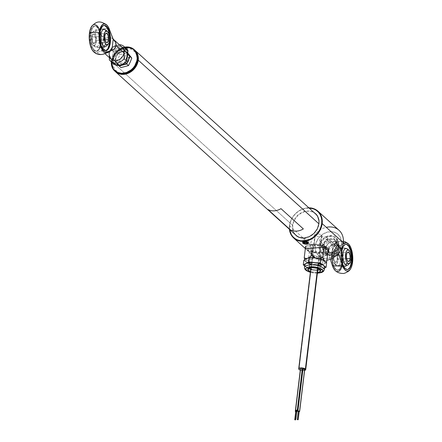 <?xml version="1.0" encoding="UTF-8"?>
<svg xmlns="http://www.w3.org/2000/svg" width="442" height="442" viewBox="0 0 442 442"><rect width="100%" height="100%" fill="white"/><g stroke="black" fill="none" stroke-linecap="round" stroke-linejoin="round"><path stroke-width="0.33" stroke-dasharray="2.21 1.66" d="M112.113 61.803L112.246 61.687A14.194 11.796 132.2 0 1 126.672 47.753A14.194 11.796 132.2 0 1 137.915 60.106L137.915 60.106A14.194 11.796 132.2 0 1 123.489 74.041A14.194 11.796 132.2 0 1 112.246 61.687L112.113 61.803A14.464 12.022 132.2 0 1 121.086 49.222A14.464 12.022 132.2 0 1 134.771 50.156A14.464 12.022 -47.8 0 0 121.086 49.222A14.464 12.022 -47.8 0 0 112.113 61.803L292.808 225.464L112.113 61.803A14.464 12.022 -47.8 0 0 115.351 71.598A14.464 12.022 132.2 0 1 112.113 61.803M303.704 238.078A14.464 12.022 -47.8 0 0 318.964 223.856L318.964 223.856A14.464 12.022 -47.8 0 0 319.025 221.166M315.599 213.939A14.464 12.022 -47.8 0 0 301.869 212.84A14.464 12.022 -47.8 0 0 292.808 225.464A14.464 12.022 -47.8 0 0 296.173 235.382M112.246 61.687L112.18 64.234L113.522 68.853L116.627 72.261L121.014 73.941L126.025 73.632L130.887 71.389L133.031 69.632L136.329 65.195L137.915 60.106L137.545 55.139L136.633 52.935L133.534 49.526L129.141 47.852L124.136 48.156L121.638 49.051L117.13 52.156L113.832 56.593L112.246 61.687M137.164 60.151L135.672 64.946L134.296 67.156L130.55 70.775L125.97 72.891L123.583 73.273L119.069 72.615L115.478 70.173L113.34 66.317L112.997 61.637L114.489 56.847L115.865 54.637L119.611 51.018L124.191 48.902L126.578 48.521L131.086 49.178L134.683 51.62L136.816 55.471L137.164 60.151M306.521 242.989L303.472 241.536L304.66 241.299L304.278 241.785L304.66 241.299L307.698 241.813L306.521 242.989L306.72 244.001L306.521 242.989M302.787 242.868L306.72 244.001L304.394 243.675L302.726 242.818M339.053 230.304A18.083 15.028 -47.8 0 0 321.892 228.928A18.083 15.028 -47.8 0 0 310.56 244.708L303.251 238.089L310.56 244.708A18.083 15.028 -47.8 0 0 314.77 257.106A18.083 15.028 -47.8 0 0 326.876 260.205A18.083 15.028 132.2 0 1 310.56 244.708L315.323 245.862A14.464 12.022 -47.8 0 0 326.782 258.454A14.464 12.022 -47.8 0 0 341.484 244.255L343.263 242.702L341.484 244.255L341.55 241.652L340.18 236.945L337.019 233.47L332.544 231.763L327.439 232.072L322.483 234.365L318.428 238.282L315.892 243.233L315.323 245.862L315.698 250.923L318.008 255.095L319.787 256.642L321.898 257.741L326.782 258.454L329.362 258.04L334.323 255.747L336.506 253.962L339.865 249.443L341.484 244.255A14.464 12.022 -47.8 0 0 330.025 231.658A14.464 12.022 -47.8 0 0 315.323 245.862L310.56 244.708A18.083 15.028 132.2 0 1 326.295 227.337M289.46 225.597L303.24 238.078L289.46 225.597A18.083 15.028 -47.8 0 0 289.416 229.265A18.083 15.028 132.2 0 1 289.46 225.597L289.46 225.597A18.083 15.028 132.2 0 1 308.842 207.817A18.083 15.028 -47.8 0 0 289.46 225.597M327.749 252.957L326.395 254.83L324.975 255.935L321.179 257.073L318.98 256.979L316.737 256.448L312.5 254.41L305.03 248.233M305.361 248.338A11.752 4.238 -173.1 0 0 306.096 249.249L305.334 248.564M314.77 257.106L306.245 249.387A11.752 4.238 -173.1 0 0 317.676 253.012A11.752 4.238 -173.1 0 0 327.981 251.073L326.693 251.968L323.605 252.846L317.251 252.973L310.748 251.68L306.245 249.387L312.5 254.41L316.737 256.448L318.98 256.979L321.179 257.073L324.975 255.935L326.395 254.83L327.842 252.763M308.361 243.431L306.72 244.001L308.057 243.658M289.648 229.47A17.724 14.724 132.2 0 1 289.637 225.442L289.648 229.47M305.14 248.365L306.096 249.249L305.118 247.537L305.886 245.995L306.897 245.36L309.991 244.487L314.096 244.233L320.798 245.078L324.66 246.338L327.351 247.945A11.752 4.238 -173.1 0 0 311.953 244.277L311.466 248.293L311.953 244.277A11.752 4.238 -173.1 0 0 305.129 247.255A11.752 4.238 -173.1 0 0 305.267 248.133M305.317 248.139L305.615 248.172M328.389 250.404A11.752 4.238 -173.1 0 0 328.467 250.078A11.752 4.238 -173.1 0 0 327.5 248.078L328.202 248.94L328.307 250.597M313.163 245.376L316.489 245.437L321.4 246.432L324.765 248.177L325.55 249.47L325.439 250.089L323.201 251.52L320.428 251.957L317.107 251.896L312.19 250.901L308.831 249.155L308.046 247.857L308.593 246.686L309.35 246.2L313.163 245.376M323.826 245.338L324.389 243.52L325.566 241.94L328.063 240.514L329.854 240.404L331.417 241L332.848 243.001L332.981 244.774L332.417 246.592L331.24 248.172L328.738 249.597L326.124 249.498L324.765 248.57L323.958 247.111L323.826 245.338M309.068 208.027L304.483 208.558L301.367 209.674L298.411 211.359L295.737 213.552L293.444 216.16L291.621 219.088L290.333 222.221L289.637 225.442A17.724 14.724 132.2 0 1 309.068 208.027M294.366 233.746L292.759 230.42L292.377 225.276L294.018 220.005L297.433 215.414L299.648 213.602L304.687 211.276L309.87 210.956L313.792 212.304M295.875 411.325L296.61 411.447L295.692 419.022L296.61 411.447L295.913 411.32M300.449 369.661L295.383 411.524L300.449 369.661A0.906 0.326 -173.1 0 0 301.438 369.948A0.906 0.326 -173.1 0 0 302.168 369.722A0.906 0.326 -173.1 0 0 302.085 369.562A0.906 0.326 -173.1 0 0 300.538 369.341M297.096 410.784L302.085 369.562L297.096 410.784M295.936 411.132A0.906 0.326 6.9 0 1 296.825 411.303M296.77 411.789A0.906 0.326 6.9 0 1 295.72 411.701M295.587 411.651L296.858 411.767M297.018 411.425L295.831 411.137M296.61 411.447L295.792 411.496L296.61 411.447M294.797 419.723L295.792 411.496M295.068 418.734L296.063 410.507L296.864 410.607M300.72 368.672L295.687 410.237L300.72 368.672A0.906 0.326 -173.1 0 0 301.499 368.943A0.906 0.326 -173.1 0 0 302.317 368.866M296.886 410.817A0.906 0.326 6.9 0 1 295.985 410.712M303.002 369.506L297.936 411.369L303.002 369.506A0.906 0.326 -173.1 0 0 303.776 369.777A0.906 0.326 -173.1 0 0 304.599 369.7M297.35 419.568L298.344 411.342L299.14 411.441M299.168 411.651A0.906 0.326 6.9 0 1 298.267 411.541M298.14 411.491L299.411 411.607M299.201 411.358L298.328 411.215M317.571 268.432L321.605 235.072A3.525 1.271 -173.1 0 0 317.748 233.945A3.525 1.271 -173.1 0 0 314.919 234.846A3.525 1.271 -173.1 0 0 315.229 235.464L299.019 369.424L315.229 235.464A3.525 1.271 -173.1 0 0 319.085 236.597A3.525 1.271 -173.1 0 0 321.92 235.691A3.525 1.271 -173.1 0 0 321.605 235.072L317.571 268.432M304.61 370.413A3.525 1.271 6.9 0 1 302.776 370.551M302.217 370.512A3.525 1.271 6.9 0 1 300.3 370.103M304.77 370.368L302.328 370.523L299.82 369.915M324.748 263.609L325.417 262.984L324.754 263.609L325.323 262.465L324.334 260.902L325.19 261.841L325.953 261.907L325.19 261.841A10.127 3.652 6.9 0 1 324.754 263.609A10.127 3.652 6.9 0 1 324.063 264.095L320.246 265.106L315.444 265.084L319.395 264.04L320.732 252.99L309.488 251.1L308.151 262.15L311.698 264.454A10.127 3.652 6.9 0 1 308.809 263.537L308.151 262.15L311.698 264.454L308.809 263.537A10.127 3.652 6.9 0 1 306.637 262.382L308.151 262.15L308.809 263.537L306.637 262.382L305.323 260.94A10.127 3.652 6.9 0 1 305.671 259.266M324.859 247.061L324.108 246.233L324.014 247.017L324.108 246.233L312.864 244.343L312.389 248.227L312.864 244.343L305.555 246.774L305.389 248.144L305.555 246.774L309.488 251.1L308.151 262.15L306.637 262.382L305.323 260.94L304.726 259.509L305.323 260.94L305.339 259.725L305.765 259.172M313.406 257.587L310.267 257.675L307.267 258.415L309.715 257.238L308.886 257.879A10.127 3.652 6.9 0 1 312.903 257.57M322.898 259.802L320.328 258.752L316.61 257.957L318.82 258.327A10.127 3.652 6.9 0 1 322.682 259.692M325.417 262.984L324.063 264.095L321.627 264.907A10.127 3.652 6.9 0 1 315.444 265.084L311.698 264.454L315.444 265.084L319.395 264.04L321.627 264.907L319.395 264.04L320.732 252.99L328.041 250.559M309.505 263.305L314.306 264.554L319.428 264.736L323.146 263.791L324.19 262.681L324.207 262.034L323.212 260.703L319.555 258.962L316.207 258.227L311.085 258.045L308.356 258.564L306.323 260.106L306.637 261.415L309.505 263.305M317.831 272.305L314.24 272.327L310.483 271.498A6.508 2.348 -173.1 0 0 317.483 272.349M319.4 269.277A5.061 1.823 6.9 0 1 314.218 270.443A5.061 1.823 6.9 0 1 309.35 268.101L309.378 267.891A5.061 1.823 6.9 0 1 314.599 266.813A5.061 1.823 6.9 0 1 319.411 269.101A5.061 1.823 6.9 0 1 319.411 269.15L321.096 255.249A5.061 1.823 -173.1 0 0 316.168 252.901A5.061 1.823 -173.1 0 0 311.035 254.117A5.061 1.823 -173.1 0 0 311.03 254.205A5.061 1.823 -173.1 0 0 315.964 256.553A5.061 1.823 -173.1 0 0 321.091 255.332A5.061 1.823 -173.1 0 0 321.096 255.249L319.411 269.15A5.061 1.823 6.9 0 1 319.406 269.233A5.061 1.823 6.9 0 1 319.367 269.405M311.035 254.117L309.356 268.018A5.061 1.823 6.9 0 1 309.383 267.885L309.35 268.101A5.061 1.823 6.9 0 0 309.356 268.189M324.257 269.819A9.945 3.586 6.9 0 1 314.179 272.211A9.945 3.586 6.9 0 1 304.499 267.598A9.945 3.586 -173.1 0 0 314.058 272.2A9.945 3.586 -173.1 0 0 324.24 269.907M317.384 273.156A8.497 3.066 6.9 0 1 310.383 272.311L314.245 273.051L317.478 273.15M304.886 264.625L304.803 265.084A9.945 3.586 -173.1 0 0 306.14 267.029A9.945 3.586 -173.1 0 0 308.483 268.272A9.945 3.586 -173.1 0 0 314.715 269.725A9.945 3.586 -173.1 0 0 323.257 268.808A9.945 3.586 -173.1 0 0 324.527 267.471M304.814 264.918A9.945 3.586 -173.1 0 0 304.803 265.084L305.566 266.548L309.008 269.134L309.577 264.443L309.008 269.134L320.422 270.316L320.986 265.631L309.577 264.443L303.842 260.239L309.577 264.443L320.986 265.631L320.422 270.316L314.715 269.725L319.654 269.753L323.257 268.808L320.422 270.316L324.456 268.172L323.257 268.808L324.24 268.04L324.566 267.139M326.666 262.614L320.986 265.631L326.666 262.614M306.14 267.029L304.687 265.962L308.693 268.355L314.715 269.725L309.008 269.134L306.14 267.029M307.886 260.658L308.455 261.747L310.057 262.786L315.273 264.117L320.478 263.868L322.069 263.161L322.621 262.189L322.052 261.1L320.444 260.062L315.229 258.73L310.03 258.979L308.439 259.686L307.886 260.658M317.726 270.349A5.061 1.823 6.9 0 1 310.726 269.504M309.361 267.974A5.061 1.823 6.9 0 1 314.549 266.808A5.061 1.823 6.9 0 1 319.411 269.15M134.644 50.04A14.464 12.022 -47.8 0 0 115.881 52.847L115.434 52.438A14.464 12.022 132.2 0 1 124.688 47.123A14.464 12.022 -47.8 0 0 115.434 52.438L115.511 52.504A14.105 11.719 132.2 0 1 124.848 47.272L119.76 49.045L115.511 52.504L112.611 57.134L111.489 62.234M114.997 71.278A14.464 12.022 132.2 0 1 115.881 52.847L116.257 53.178A14.105 11.719 -47.8 0 0 115.738 71.46A14.105 11.719 -47.8 0 0 133.904 68.615L133.904 68.615A14.105 11.719 -47.8 0 0 134.423 50.333A14.105 11.719 -47.8 0 0 116.257 53.178L115.881 52.847A14.464 12.022 132.2 0 1 134.418 49.841M125.97 64.145L123.324 64.83L121.71 64.405L120.495 63.344L119.865 61.808L119.92 60.029L120.638 58.278L121.926 56.825L123.578 55.891L125.346 55.609L126.959 56.035L128.174 57.095L128.799 58.637L128.749 60.416L128.025 62.162L126.743 63.615M111.5 62.013A14.105 11.719 132.2 0 1 115.511 52.504L115.434 52.438A14.464 12.022 -47.8 0 0 111.334 61.869A14.464 12.022 132.2 0 1 115.434 52.438L115.881 52.847A14.464 12.022 -47.8 0 0 115.218 71.482M111.047 37.835L112.981 38.962L111.047 37.835L108.544 37.559L111.047 37.835M105.798 38.161L108.544 37.559L105.798 38.161L103.174 39.565L105.798 38.161M109.34 55.322L109.423 58.167L109.224 53.648L109.837 52.084C112.274 46.404 116.34 44.769 122.042 47.167A8.138 6.763 -47.8 0 0 114.323 46.548A8.138 6.763 -47.8 0 0 109.224 53.648L101.395 46.559L103.406 39.78L99.649 30.084A14.205 6.017 86.5 0 0 91.969 25.918M101.146 43.327A12.658 5.365 -93.5 0 1 96.704 51.233A12.658 5.365 -93.5 0 1 90.709 33.874L90.052 33.912A12.658 5.365 86.5 0 0 96.047 51.278A12.658 5.365 86.5 0 0 100.489 43.366L101.146 43.327L100.207 47.454L98.616 50.233L97.649 50.974L96.61 51.239L94.505 50.322L92.616 47.62L91.848 45.719L90.56 38.719L90.709 33.874L92.372 28.161L94.207 26.227L95.24 25.962L97.345 26.879L99.235 29.581L100.002 31.481L101.29 38.482L101.146 43.327L100.489 43.366A12.658 5.365 86.5 0 0 94.494 26.006A12.658 5.365 86.5 0 0 90.052 33.912L90.709 33.874A12.658 5.365 -93.5 0 1 95.152 25.968A12.658 5.365 -93.5 0 1 101.146 43.327M104.798 25.658L102.71 25.708L100.875 27.636L99.588 31.155L99.207 33.349L99.864 33.31L99.207 33.349A12.658 5.365 86.5 0 0 105.202 50.714A12.658 5.365 86.5 0 0 105.528 50.67M109.456 29.481A8.138 4.293 -20.4 0 0 99.649 30.084A8.138 4.293 159.6 0 1 108.329 28.89A8.138 4.293 159.6 0 1 109.456 29.481M93.549 51.67A14.205 6.017 86.5 0 0 96.914 52.648A8.138 7.31 -110.7 0 0 103.997 53.979M103.98 25.448A12.658 5.365 86.5 0 0 103.649 25.443A12.658 5.365 86.5 0 0 99.207 33.349L99.301 40.658L101.119 47.101L103.008 49.802L104.052 50.498L106.146 50.449M104.688 29.481L106.715 31.835L107.981 36.294L108.163 39.708L107.782 42.874L106.29 46.134M103.969 53.985A8.138 7.31 69.3 0 1 96.914 52.648L101.809 50.797L104.097 52.239L106.721 52.626L108.693 52.2M99.538 41.874L99.478 36.813L98.218 32.354L96.185 30.001L94.737 30.034L93.466 31.371L92.312 35.327L92.212 38.681L93.102 43.531L94.942 46.719L95.665 47.2L97.118 47.167L98.886 44.73L99.538 41.874M98.4 27.432L103.406 39.78L102.047 51.012L101.809 50.797L96.914 52.648L95.334 52.742M91.986 25.896L92.29 25.559M93.77 24.586L94.555 24.459M100.489 43.366L100.638 38.52L99.351 31.52L97.682 28.067L96.693 26.918L94.582 26.001L93.549 26.271L92.582 27.012L90.991 29.791L89.875 36.294L90.577 43.587L91.964 47.659L92.864 49.217L94.897 51.062L96.991 51.012L98.826 49.084L100.489 43.366M106.721 52.626L104.097 52.239L102.047 51.012L101.627 50.333L101.29 48.056L101.671 44.907L103.406 39.78L102.047 51.012L101.627 50.333L101.395 46.559L109.224 53.648A8.138 6.763 -47.8 0 0 111.119 59.228M104.931 53.626L101.809 50.797M109.837 52.084L110.61 49.029A9.945 8.265 132.2 0 1 119.268 44.653A9.945 8.265 132.2 0 0 110.61 49.029L109.224 53.648L109.329 55.156M122.075 47.195A8.138 6.763 -47.8 0 0 114.345 46.537A8.138 6.763 -47.8 0 0 109.224 53.648M126.611 48.863A9.945 8.265 -47.8 0 0 113.218 51.394L110.61 49.029L114.379 51.952L113.158 62.002A9.039 7.514 -47.8 0 0 126.241 61.195L126.683 61.256L126.241 61.195L127.456 51.15L127.942 50.824L127.456 51.15L124.871 48.863L121.323 48.2L117.555 49.311L114.379 51.952L113.158 62.002L115.743 64.289L119.296 64.946L121.202 64.609L124.766 62.681L126.241 61.195L127.456 51.15A9.039 7.514 -47.8 0 0 114.379 51.952L113.218 51.394A9.945 8.265 132.2 0 1 126.445 48.719M113.423 63.753A9.945 8.265 132.2 0 1 111.936 61.985L109.329 59.62L111.936 61.985L113.218 51.394L111.936 61.985A9.945 8.265 -47.8 0 0 113.257 63.609M111.936 61.985L113.158 62.002L111.936 61.985M125.213 56.272L124.605 58.217L123.346 59.913L120.666 61.444L118.754 61.56L117.075 60.919L115.544 58.775L115.401 56.874L116.008 54.93L117.268 53.233L119.948 51.703L121.859 51.587L124.208 52.808L125.069 54.372L125.213 56.272M106.853 30.968A9.945 8.265 -47.8 0 0 94.4 32.421A6.829 2.89 86.5 0 0 91.842 32.912A6.829 2.89 86.5 0 0 90.748 38.918A6.829 2.89 86.5 0 0 92.571 44.747A6.829 2.89 86.5 0 0 92.87 45.062L94.008 45.559L95.555 44.371L96.549 40.007L96.168 36.073L95.422 33.879L94.4 32.421L93.268 31.923L92.19 32.47L91.328 33.968L90.726 37.476L91.107 41.41L91.853 43.603L92.87 45.062A9.945 8.265 -47.8 0 0 93.5 45.714A9.945 8.265 -47.8 0 0 103.445 46.195A9.945 8.265 132.2 0 1 93.5 45.714A9.945 8.265 132.2 0 1 92.87 45.062A6.829 2.89 86.5 0 0 96.45 41.288A6.829 2.89 86.5 0 0 94.4 32.421A9.945 8.265 132.2 0 1 103.765 29.343M104.688 36.261A4.519 1.917 86.5 0 0 105.903 41.99A4.519 1.917 86.5 0 0 105.975 42.062A4.519 1.917 -93.5 0 1 104.688 36.261L91.936 37.045A4.519 1.917 86.5 0 0 94.08 43.244A4.519 1.917 86.5 0 0 95.665 40.421L104.992 39.846L95.665 40.421A4.519 1.917 -93.5 0 1 94.942 42.664A4.519 1.917 -93.5 0 1 92.704 42.123A4.519 1.917 -93.5 0 1 91.936 37.045L91.698 36.984A4.702 1.995 86.5 0 0 92.5 42.266A4.702 1.995 86.5 0 0 94.82 42.83A4.702 1.995 86.5 0 0 95.577 40.498L95.229 42.029L94.279 43.338L93.113 43.095L92.124 41.388L91.698 36.984L92.046 35.454L92.997 34.145L94.163 34.388L95.152 36.095L95.577 40.498A4.702 1.995 86.5 0 0 94.312 34.537A4.702 1.995 86.5 0 0 91.698 36.984L91.936 37.045A4.519 1.917 -93.5 0 1 94.45 34.686A4.519 1.917 -93.5 0 1 95.665 40.421A4.519 1.917 86.5 0 0 93.522 34.222A4.519 1.917 86.5 0 0 91.936 37.045L104.688 36.261A4.519 1.917 -93.5 0 1 105.472 33.935A4.519 1.917 86.5 0 0 105.411 34.017A4.519 1.917 86.5 0 0 104.688 36.261L104.688 36.261M120.937 67.593L116.627 62.112L119.898 54.631L127.484 52.626L125.721 51.023L118.136 53.029L116.373 56.659A7.232 6.011 132.2 0 1 121.804 51.918L125.473 50.802L127.749 53.653L125.721 51.023L121.804 51.918A7.232 6.011 132.2 0 1 127.749 53.653A7.232 6.011 132.2 0 1 128.268 60.134M116.892 63.14A7.232 6.011 132.2 0 1 116.373 56.659L114.859 60.515L119.169 65.991L114.611 60.289L116.373 56.659L114.859 60.515L116.892 63.14A7.232 6.011 -47.8 0 0 122.837 64.88A7.232 6.011 132.2 0 1 116.892 63.14L114.611 60.289L116.373 56.659A7.232 6.011 -47.8 0 0 116.892 63.14L117.937 64.482L116.892 63.14M116.627 62.112L114.859 60.515L116.627 62.112M119.898 54.631L118.136 53.029L116.373 56.659L117.887 52.808L116.119 51.206L112.848 58.692L114.876 61.316A7.232 6.011 132.2 0 1 114.362 54.836L112.848 58.692L114.611 60.289L112.848 58.692L117.158 64.167L124.743 62.162L126.257 58.311A7.232 6.011 132.2 0 0 125.738 51.83L123.705 49.2L116.119 51.206L117.887 52.808L121.804 51.918L118.136 53.029L119.898 54.631M127.749 53.653A7.232 6.011 -47.8 0 0 121.804 51.918A7.232 6.011 -47.8 0 0 116.373 56.659L117.887 52.808L125.473 50.802L127.749 53.653L125.721 51.023L127.738 52.935M126.285 52.521L126.848 53.228L126.285 52.521M127.589 54.151L126.848 53.228L127.589 54.151M125.473 50.802L123.705 49.2L125.473 50.802M125.346 62.714L124.743 62.162L125.346 62.714M118.655 65.526L117.158 64.167L118.655 65.526M118.92 65.77L117.937 64.482L118.92 65.77M328.787 249.36A4.519 3.757 -47.8 0 0 329.842 252.459A4.519 3.757 -47.8 0 0 332.367 253.294A4.519 3.757 -47.8 0 0 336.964 248.857L327.644 240.415A4.519 3.757 132.2 0 1 324.809 244.36A4.519 3.757 132.2 0 1 320.522 244.017A4.519 3.757 132.2 0 1 319.467 240.918L328.787 249.36A4.519 3.757 132.2 0 1 333.384 244.923L334.837 244.078L332.213 244.802L329.942 246.559L328.494 249.885L328.931 254.912L330.854 256.062L333.351 256.349L332.367 253.294A4.519 3.757 132.2 0 1 328.787 249.36L319.467 240.918A4.519 3.757 132.2 0 1 322.301 236.973A4.519 3.757 132.2 0 1 326.594 237.315A4.519 3.757 132.2 0 1 327.644 240.415L336.964 248.857A4.519 3.757 132.2 0 1 332.367 253.294L333.351 256.349L330.854 256.062L328.931 254.912L328.439 251.144L328.721 248.785L329.942 246.559L334.815 243.724A8.138 7.21 59.8 0 1 336.528 242.277A8.138 7.21 59.8 0 1 343.307 242.271A8.138 7.21 -120.2 0 0 336.528 242.277A8.138 7.21 -120.2 0 0 334.815 243.724L336.434 243.343L338.086 244.017L339.655 245.697L341.014 248.255L342.749 255.194L342.777 262.819A8.138 2.934 -173.1 0 0 352.583 262.216A8.138 2.934 6.9 0 1 342.777 262.819A14.205 6.017 86.5 0 0 341.014 248.255A14.205 6.017 86.5 0 0 334.815 243.724L329.942 246.559L332.213 244.802L334.837 244.078L337.467 244.481L339.754 245.956L343.047 244.039L339.754 245.956L337.467 244.481L334.837 244.078L333.384 244.923A4.519 3.757 132.2 0 1 336.964 248.857A4.519 3.757 -47.8 0 0 335.909 245.758A4.519 3.757 -47.8 0 0 333.384 244.923A4.519 3.757 -47.8 0 0 328.787 249.36M345.788 244.293A12.658 5.365 86.5 0 0 345.627 244.299A12.658 5.365 86.5 0 0 341.18 252.205L341.511 252.183L341.18 252.205L341.003 254.581L341.274 259.515L343.091 265.951L344.981 268.653L347.086 269.57L348.119 269.305M332.025 252.769A12.658 5.365 -93.5 0 1 336.467 244.857A12.658 5.365 -93.5 0 1 342.467 262.222L342.136 262.239A12.658 5.365 86.5 0 0 336.141 244.879A12.658 5.365 86.5 0 0 331.699 252.785L332.025 252.769L333.693 247.05L335.528 245.122L337.616 245.072L339.655 246.918L340.555 248.476L342.373 254.912L342.467 262.222L340.799 267.935L338.964 269.863L336.87 269.913L335.826 269.217L333.937 266.515L332.119 260.073L332.025 252.769L331.699 252.785A12.658 5.365 86.5 0 0 337.694 270.15A12.658 5.365 86.5 0 0 342.136 262.239L342.467 262.222A12.658 5.365 -93.5 0 1 338.019 270.128A12.658 5.365 -93.5 0 1 332.025 252.769M335.196 270.543A14.205 6.017 86.5 0 0 342.777 262.819L341.091 268.891M333.716 254.299L333.776 259.239L335.008 263.592L336.285 265.421L336.992 265.891L338.406 265.863L340.141 263.482L340.776 260.692L340.716 255.747L339.484 251.393L338.207 249.564L336.782 248.945L336.08 249.128L334.843 250.432L333.716 254.299M330.318 259.211L328.931 254.912L330.318 259.211M336.533 271.46L334.914 270.25M331.699 252.785L331.555 257.631L332.837 264.631L334.511 268.09L335.5 269.233L337.605 270.15L338.638 269.885L340.473 267.957L342.136 262.239L342.285 257.393L340.997 250.393L339.329 246.94L338.334 245.791L336.229 244.874L335.196 245.139L334.229 245.885L332.638 248.658L331.699 252.785M336.102 255.741L333.351 256.349L336.102 255.741M346.777 244.514L344.683 244.559L342.848 246.487L341.18 252.205A12.658 5.365 86.5 0 0 347.18 269.565A12.658 5.365 86.5 0 0 347.34 269.548M346.655 248.531L348.639 250.829L349.871 255.183L350.047 258.52L349.677 261.614L348.219 264.797M338.539 253.233L338.307 249.282L339.754 245.956L338.401 248.708L338.539 253.233M343.379 241.15L339.113 241.227L332.213 244.802M334.517 263.935A9.945 8.265 -47.8 0 0 335.147 264.581A9.945 8.265 -47.8 0 0 345.44 264.857A9.945 8.265 132.2 0 1 335.147 264.581A9.945 8.265 132.2 0 1 334.517 263.935L335.655 264.432L336.732 263.885L337.589 262.388L338.097 260.161L337.815 254.946L337.069 252.752L336.047 251.294A6.829 2.89 86.5 0 0 333.489 251.785A6.829 2.89 86.5 0 0 332.395 257.791A6.829 2.89 86.5 0 0 334.218 263.62A6.829 2.89 86.5 0 0 334.517 263.935A6.829 2.89 86.5 0 0 338.097 260.161A6.829 2.89 86.5 0 0 336.047 251.294L334.914 250.796L333.832 251.343L332.975 252.841L332.467 255.067L332.754 260.283L333.5 262.476L334.517 263.935M348.5 249.84A9.945 8.265 -47.8 0 0 336.047 251.294A9.945 8.265 132.2 0 1 345.992 248.382M347.119 252.807A4.519 1.917 86.5 0 0 347.058 252.885A4.519 1.917 86.5 0 0 346.335 255.133L346.335 255.133A4.519 1.917 -93.5 0 1 347.119 252.807M333.583 255.918L346.335 255.133L333.583 255.918A4.519 1.917 -93.5 0 1 336.097 253.559A4.519 1.917 -93.5 0 1 337.312 259.294A4.519 1.917 86.5 0 0 335.169 253.089A4.519 1.917 86.5 0 0 333.583 255.918L333.583 255.918A4.519 1.917 86.5 0 0 335.727 262.117A4.519 1.917 86.5 0 0 337.312 259.294L337.224 259.371A4.702 1.995 86.5 0 0 335.959 253.41A4.702 1.995 86.5 0 0 333.345 255.857L333.693 254.327L334.644 253.017L335.809 253.26L336.798 254.968L337.224 259.371L336.605 261.493L335.92 262.211L334.754 261.968L334.053 260.962L333.378 258.57L333.345 255.857A4.702 1.995 86.5 0 0 334.146 261.139A4.702 1.995 86.5 0 0 336.467 261.703A4.702 1.995 86.5 0 0 337.224 259.371L337.312 259.294A4.519 1.917 -93.5 0 1 336.589 261.537A4.519 1.917 -93.5 0 1 334.351 260.995A4.519 1.917 -93.5 0 1 333.583 255.918M346.638 258.719L337.312 259.294L346.638 258.719M347.616 260.935A4.519 1.917 -93.5 0 1 346.335 255.133A4.519 1.917 86.5 0 0 347.55 260.863A4.519 1.917 86.5 0 0 347.616 260.935M322.748 244.669L321.389 246.354L323.141 249.923L320.699 250.835A10.056 8.354 132.2 0 1 325.616 237.923A10.056 8.354 132.2 0 1 337.6 240.625L335.898 242.21L334.196 238.625L326.246 239.078L322.748 244.669M320.218 250.001A9.735 8.089 132.2 0 1 324.981 237.498A9.735 8.089 132.2 0 1 336.589 240.111A0.934 0.486 -24.4 0 1 337.804 240.05A0.934 0.486 155.6 0 0 336.589 240.111A9.735 8.089 132.2 0 1 331.826 252.614A9.735 8.089 132.2 0 1 320.218 250.001M337.6 240.625A10.056 8.354 -47.8 0 0 325.616 237.923A10.056 8.354 -47.8 0 0 320.699 250.835A10.056 8.354 -47.8 0 0 332.682 253.537A10.056 8.354 -47.8 0 0 337.6 240.625A10.056 8.354 132.2 0 1 332.682 253.537A10.056 8.354 132.2 0 1 320.699 250.835L323.141 249.923L324.483 253.183L332.428 252.73L337.285 245.448L335.898 242.21L337.6 240.625M334.13 239.105L337.119 245.686L332.506 252.597L324.958 253.028L322.025 246.548L326.638 239.63L334.185 239.199L336.368 241.183L332.97 241.735A7.232 6.011 -47.8 0 0 326.887 245.404L328.82 241.608L331.975 241.763L328.82 241.608L326.887 245.404A7.232 6.011 -47.8 0 0 326.052 252.106L324.213 248.526L326.887 245.404L325.594 248.807L326.052 252.106A7.232 6.011 -47.8 0 0 331.29 255.133L327.146 255.012L326.052 252.106L328.135 254.421L331.29 255.133L334.671 254.051L337.373 251.459A7.232 6.011 -47.8 0 0 338.213 244.757L339.307 247.664L337.373 251.459L338.666 248.061L338.213 244.757L336.124 242.443L334.633 241.862L331.251 242.056L329.588 242.818L328.102 243.962L324.213 248.526L321.4 246.36L324.483 253.183L332.428 252.73L337.285 245.448L334.196 238.625L326.246 239.078L321.389 246.354M335.931 246.139L336.252 247.653L335.942 249.294L335.053 250.796L333.721 251.94L331.34 252.625L329.854 252.294L328.715 251.371L328.091 250.001L328.091 248.393L328.699 246.791L329.831 245.437L332.119 244.31L333.693 244.327L335.036 244.967L335.931 246.139M321.594 246.382L322.025 246.548L323.295 244.923L326.55 239.542L334.185 239.199L337.119 245.686L334.97 249.282L332.506 252.597L324.87 252.99L327.146 255.012L331.29 255.133A7.232 6.011 -47.8 0 0 337.373 251.459L334.693 254.581L332.229 255.056L334.693 254.581L336.749 252.327L338.439 249.614L339.307 247.664L337.279 245.454M337.075 245.614L332.428 252.725M332.506 252.597L334.693 254.581L332.506 252.597M327.146 255.012L324.213 248.526L322.025 246.548L324.958 253.028L327.146 255.012M326.638 239.63L328.82 241.608L326.638 239.63M337.119 245.686L339.307 247.664L338.213 244.757L336.368 241.183L334.185 239.199M334.793 241.531L336.368 241.183L338.213 244.757A7.232 6.011 -47.8 0 0 332.97 241.735L334.793 241.531M303.035 243.216A2.713 0.978 -173.1 0 0 304.555 243.89A2.713 0.978 6.9 0 1 302.787 242.735M306.45 241.84L306.825 238.713A2.713 0.978 -173.1 0 0 303.212 239.216A2.713 0.978 -173.1 0 0 304.98 240.371L304.555 243.89L304.98 240.371A2.713 0.978 -173.1 0 0 308.599 239.868A2.713 0.978 -173.1 0 0 306.825 238.713L306.45 241.84M307.146 243.194L307.439 241.288L307.218 243.128L306.079 242.52L306.306 240.675L306.079 242.52L304.345 242.448L304.566 240.603L303.963 241.15L305.102 241.757L305.002 242.586L305.102 241.757L306.836 241.829L307.439 241.288L306.306 240.675L304.566 240.603L304.223 242.553L306.079 242.52L307.262 243.249M308.173 243.387A2.713 0.978 6.9 0 1 304.555 243.89A2.713 0.978 -173.1 0 0 307.814 243.796M306.836 241.829L306.698 242.956L306.836 241.829M303.963 241.15L303.748 242.94L303.963 241.15M303.472 241.536L302.626 242.139M305.129 247.255L305.019 248.177M328.467 250.078L328.356 251.001M307.698 241.813L308.383 242.52M302.168 369.722L297.201 410.751M296.654 411.53L295.748 419.01M310.941 267.725L314.919 234.846M317.942 268.57L321.92 235.691M319.406 269.311L321.091 255.332M317.373 273.272L310.372 272.421M96.704 51.233L96.047 51.278M105.202 50.714L105.859 50.675M103.649 25.443L104.306 25.404M95.152 25.968L94.494 26.006M92.571 44.747L93.5 45.714L102.312 48.056M94.08 43.244L106.45 42.482M93.522 34.222L105.892 33.459M91.842 32.912L97.676 28.713L104.826 29.548M329.842 252.459L320.522 244.017M345.627 244.299L345.953 244.277M336.467 244.857L336.141 244.879M338.019 270.128L337.694 270.15M347.18 269.565L347.506 269.543M326.594 237.315L335.909 245.758M343.959 266.924L335.147 264.581L334.218 263.62M333.489 251.785L339.55 247.531L346.882 248.647M335.169 253.089L347.539 252.332M335.727 262.117L348.092 261.355M337.821 240.078C333.318 228.862 314.317 240.26 319.754 250.736C324.257 261.946 343.257 250.548 337.821 240.078M324.848 252.99L332.428 252.553M334.146 239.144L337.08 245.63M302.875 242.012L303.212 239.216M308.289 242.431L308.599 239.868"/><path stroke-width="0.66" d="M138.269 60.195A14.464 12.022 -47.8 0 0 134.771 50.156A14.464 12.022 132.2 0 1 134.904 50.272A14.464 12.022 132.2 0 1 138.269 60.195L318.925 223.818L138.269 60.195A14.464 12.022 132.2 0 1 129.208 72.82A14.464 12.022 132.2 0 1 115.478 71.72A14.464 12.022 132.2 0 1 115.351 71.598A14.464 12.022 -47.8 0 0 129.114 72.869A14.464 12.022 -47.8 0 0 138.269 60.195L137.987 60.123L138.269 60.195M319.025 221.166A14.464 12.022 -47.8 0 0 315.599 213.939L134.904 50.272M115.478 71.72L296.173 235.382A14.464 12.022 -47.8 0 0 303.704 238.078M304.278 241.785L302.621 242.139L302.787 242.868L302.671 242.111L306.637 241.862L308.334 242.47L308.361 243.431L308.057 243.658L308.383 242.52L304.278 241.785M326.295 227.337A18.083 15.028 132.2 0 1 343.263 242.702L322.163 223.591A18.083 15.028 132.2 0 1 310.831 239.376A18.083 15.028 132.2 0 1 293.67 237.995A18.083 15.028 132.2 0 1 289.416 229.265A18.083 15.028 -47.8 0 0 305.61 241.122A18.083 15.028 -47.8 0 0 322.163 223.591L321.682 223.475A17.724 14.724 132.2 0 1 305.687 240.619A17.724 14.724 132.2 0 1 289.648 229.47L291.234 234.393L292.93 236.757L295.107 238.652L297.698 239.995L300.588 240.746L303.676 240.868L306.842 240.36L309.958 239.244L312.914 237.558L315.588 235.365L317.881 232.757L319.704 229.829L320.991 226.696L321.682 223.475L321.765 220.293L321.224 217.271L320.085 214.525L318.395 212.16L316.212 210.27L313.627 208.922L309.068 208.027A17.724 14.724 132.2 0 1 321.682 223.475L322.163 223.591A18.083 15.028 -47.8 0 0 308.842 207.817A18.083 15.028 132.2 0 1 317.953 211.193A18.083 15.028 132.2 0 1 322.163 223.591L343.263 242.702A18.083 15.028 132.2 0 1 326.876 260.205A18.083 15.028 -47.8 0 0 343.263 242.702A18.083 15.028 -47.8 0 0 339.053 230.304L317.953 211.193M305.03 248.233L305.356 248.575L305.124 248.133L311.466 248.293L324.516 247.034L327.351 247.945L328.191 249.172L328.389 250.537L327.749 252.957L328.312 251.271M305.024 248.155L311.466 248.293L324.516 247.034L326.119 247.299L327.5 248.078L328.191 249.172L328.389 250.537M327.981 251.073A11.752 4.238 -173.1 0 0 328.389 250.404M327.704 251.338L328.307 250.597M313.792 212.304L316.218 214.26L317.621 216.221L319.013 221.006L318.947 223.641L317.306 228.912L313.892 233.503L309.223 236.719L304.013 238.067L299.057 237.343L296.913 236.227L294.366 233.746M295.913 411.32L294.742 419.789L295.599 419.823L295.692 419.022L295.637 419.9L294.797 419.723M300.538 369.341A0.906 0.326 -173.1 0 0 300.372 369.501A0.906 0.326 -173.1 0 0 300.449 369.661M296.825 411.303A0.906 0.326 6.9 0 1 297.018 411.425L297.096 410.784L297.018 411.425A0.906 0.326 6.9 0 1 297.101 411.579A0.906 0.326 6.9 0 1 296.77 411.789M295.72 411.701A0.906 0.326 6.9 0 1 295.383 411.524A0.906 0.326 6.9 0 1 295.306 411.364A0.906 0.326 6.9 0 1 295.936 411.132M296.173 411.143L295.361 411.27L295.886 411.745M296.576 411.811L297.046 411.679L296.814 411.298M296.063 410.507L295.046 418.883L295.864 418.828L296.88 410.458L296.063 410.507M296.864 410.607L295.908 418.911L295.068 418.734M295.985 410.712A0.906 0.326 6.9 0 1 295.654 410.535L295.687 410.237L295.654 410.535A0.906 0.326 6.9 0 1 295.571 410.375A0.906 0.326 6.9 0 1 296.3 410.143A0.906 0.326 6.9 0 1 297.289 410.436L302.356 368.573A0.906 0.326 -173.1 0 0 301.367 368.28A0.906 0.326 -173.1 0 0 300.637 368.512A0.906 0.326 -173.1 0 0 300.72 368.672M302.317 368.866A0.906 0.326 -173.1 0 0 302.433 368.727A0.906 0.326 -173.1 0 0 302.356 368.573L297.289 410.436A0.906 0.326 6.9 0 1 297.367 410.59A0.906 0.326 6.9 0 1 296.886 410.817M298.267 411.541A0.906 0.326 6.9 0 1 297.936 411.369A0.906 0.326 6.9 0 1 297.853 411.209A0.906 0.326 6.9 0 1 298.582 410.977A0.906 0.326 6.9 0 1 299.571 411.264L304.637 369.401A0.906 0.326 -173.1 0 0 303.643 369.114A0.906 0.326 -173.1 0 0 302.919 369.346A0.906 0.326 -173.1 0 0 303.002 369.506M298.344 411.342L297.328 419.712L298.146 419.662L299.162 411.292L298.344 411.342M299.14 411.441L298.184 419.745L297.35 419.568M304.599 369.7A0.906 0.326 -173.1 0 0 304.715 369.562A0.906 0.326 -173.1 0 0 304.637 369.401L299.571 411.264A0.906 0.326 6.9 0 1 299.648 411.425A0.906 0.326 6.9 0 1 299.168 411.651M299.123 411.657L299.571 411.264L298.72 410.988L297.853 411.231L298.438 411.59M298.3 411.275L299.173 411.419M300.3 370.103A3.525 1.271 6.9 0 1 299.019 369.424A3.525 1.271 6.9 0 1 298.709 368.805A3.525 1.271 6.9 0 1 301.538 367.904A3.525 1.271 6.9 0 1 305.394 369.031L317.571 268.432L305.394 369.031A3.525 1.271 6.9 0 1 305.709 369.65A3.525 1.271 6.9 0 1 304.61 370.413M302.776 370.551A3.525 1.271 6.9 0 1 302.217 370.512L303.013 370.556M300.367 370.125L299.019 369.424L298.925 368.435L302.085 367.937L305.394 369.031L305.665 369.799L304.256 370.484M305.267 258.421L304.218 257.824L304.803 259.725L304.218 257.824L305.389 248.144L304.218 257.824L306.45 258.686L307.267 258.415L305.267 258.421M305.671 259.266A10.127 3.652 6.9 0 1 306.45 258.686L305.671 259.266M313.207 256.686L311.527 255.393L309.715 257.238L311.527 255.393L312.389 248.227L311.527 255.393L315.069 257.697L316.61 257.957L315.069 257.697L313.207 256.686M312.903 257.57A10.127 3.652 6.9 0 1 315.069 257.697L312.903 257.57M323.279 258.968L322.771 257.283L319.494 258.255L322.771 257.283L324.014 247.017L322.771 257.283L324.334 260.902L323.279 258.968M322.682 259.692A10.127 3.652 6.9 0 1 323.881 260.404L322.682 259.692M326.152 262.233L326.704 261.609L325.737 261.929L326.704 261.609L328.041 250.559L326.704 261.609L326.152 262.233M324.859 247.061L328.041 250.559M309.334 268.206A1.448 1.348 179.5 0 1 307.748 269.294A6.508 2.348 -173.1 0 0 310.483 271.498M317.483 272.349A6.508 2.348 -173.1 0 0 320.688 270.637A1.448 1.348 179.5 0 1 319.411 269.46A1.448 1.348 -0.5 0 0 320.688 270.637L319.61 271.836L317.483 272.349M309.35 268.101A5.061 1.823 6.9 0 1 309.356 268.018L309.262 268.261C310.041 266.515 321.489 268.968 319.439 269.493L319.406 269.311A1.448 1.348 179.5 0 1 319.411 269.15M324.527 267.471A9.945 3.586 -173.1 0 0 324.561 267.311A9.945 3.586 -173.1 0 0 324.566 267.139L324.262 269.653A1.448 1.348 179.5 0 1 322.666 270.841A8.497 3.066 6.9 0 1 317.384 273.156L321.257 272.41L322.666 270.841A1.448 1.348 -0.5 0 0 324.262 269.653A9.945 3.586 6.9 0 1 324.257 269.819L323.516 271.366L321.837 272.465L317.373 273.272M304.499 267.598A1.448 1.348 -0.5 0 0 305.776 269.084L307.212 270.952L310.383 272.311A8.497 3.066 6.9 0 1 305.776 269.084A1.448 1.348 179.5 0 1 304.499 267.598A9.945 3.586 6.9 0 1 304.51 267.432A9.945 3.586 6.9 0 1 314.582 265.04A9.945 3.586 6.9 0 1 324.262 269.653L324.483 266.659L323.229 265.2L326.097 267.3L326.666 262.614L326.097 267.3L324.456 268.172L326.097 267.3L322.511 264.73L319.605 263.498L314.654 262.504L320.362 263.095L323.229 265.2L320.362 263.095L310.875 262.382L306.113 263.415L308.952 261.907L314.654 262.504L308.952 261.907L305.544 263.78L304.803 265.084M324.489 267.603L324.566 267.139A9.945 3.586 -173.1 0 0 323.229 265.2A9.945 3.586 -173.1 0 0 314.654 262.504A9.945 3.586 -173.1 0 0 306.113 263.415L303.273 264.924L306.113 263.415A9.945 3.586 -173.1 0 0 304.814 264.918L304.488 267.758L304.858 269.106L306.234 270.581L310.372 272.421M304.687 265.962L303.273 264.924L303.842 260.239L309.516 257.222L308.952 261.907L309.516 257.222L320.931 258.404L320.362 263.095L320.931 258.404L326.666 262.614L320.931 258.404L309.516 257.222L303.842 260.239L303.273 264.924L304.687 265.962M324.262 269.653A9.945 3.586 -173.1 0 0 314.704 265.051A9.945 3.586 -173.1 0 0 304.521 267.344M305.776 269.084A8.497 3.066 6.9 0 1 314.196 266.88A8.497 3.066 6.9 0 1 322.666 270.841L322.014 269.592L320.174 268.404L314.196 266.88L308.229 267.161L306.405 267.974L305.776 269.084M310.643 271.559L308.251 270.25L307.748 269.294L308.831 268.09L311.726 267.52L317.798 268.371L320.19 269.681L320.688 270.637A6.508 2.348 -173.1 0 0 314.201 267.603A6.508 2.348 -173.1 0 0 307.748 269.294A1.448 1.348 -0.5 0 0 309.245 268.471M319.367 269.405A5.061 1.823 6.9 0 1 317.726 270.349M310.726 269.504A5.061 1.823 6.9 0 1 309.356 268.189M124.848 47.272A14.105 11.719 132.2 0 1 136.368 53.476A14.105 11.719 132.2 0 1 133.158 67.941L133.976 68.676A14.464 12.022 -47.8 0 0 134.644 50.04L134.197 49.631A14.464 12.022 132.2 0 1 133.528 68.272A14.464 12.022 -47.8 0 0 136.771 53.3A14.464 12.022 -47.8 0 0 124.688 47.123A14.464 12.022 132.2 0 1 134.197 49.631M134.418 49.841A14.464 12.022 132.2 0 1 133.976 68.676A14.464 12.022 132.2 0 1 114.997 71.278M114.771 71.079L115.218 71.482A14.464 12.022 -47.8 0 0 133.976 68.676L133.528 68.272A14.464 12.022 132.2 0 1 114.771 71.079A14.464 12.022 132.2 0 1 111.334 61.869A14.464 12.022 -47.8 0 0 118.843 73.328A14.464 12.022 -47.8 0 0 133.528 68.272L133.158 67.941A14.105 11.719 132.2 0 1 118.975 72.908A14.105 11.719 132.2 0 1 111.5 62.013L111.666 64.714L113.45 69.079L116.892 72.09L119.075 72.936L121.467 73.295L126.478 72.51L131.163 69.853L133.158 67.941L134.81 65.731L136.86 60.769L137.18 58.206L136.34 53.416L133.677 49.653L131.777 48.355L127.202 47.145L124.705 47.294M126.953 63.433L125.948 64.162M106.804 25.006C98.875 19.647 96.069 22.266 91.969 25.918A14.205 6.017 86.5 0 0 89.417 33.338A8.138 2.934 6.9 0 1 99.223 32.736A14.205 6.017 -93.5 0 1 106.804 25.006A14.205 6.017 -93.5 0 1 109.456 29.481L112.981 38.962L115.55 42.355L116.108 45.653L123.937 52.747A8.138 6.763 -47.8 0 0 122.042 47.167L112.876 38.863M105.528 50.67A12.658 5.365 86.5 0 0 109.649 42.808L110.301 42.764A12.658 5.365 -93.5 0 1 105.859 50.675A12.658 5.365 -93.5 0 1 99.864 33.31A12.658 5.365 -93.5 0 1 104.306 25.404A12.658 5.365 -93.5 0 1 110.301 42.764L109.649 42.808L109.555 35.498L108.505 30.957L106.837 27.503L104.798 25.658M109.329 59.62L109.428 57.698L109.329 59.62A9.945 8.265 132.2 0 0 124.042 58.714L124.136 57.261L124.042 58.714A9.945 8.265 132.2 0 1 110.649 61.245A9.945 8.265 132.2 0 1 109.329 59.62M109.224 53.648A8.138 6.763 -47.8 0 0 111.091 59.2A8.138 6.763 -47.8 0 0 118.821 59.858A8.138 6.763 -47.8 0 0 123.937 52.747L124.136 57.261L123.937 52.747L116.108 45.653L114.804 48.504L111.859 50.41L113.218 39.178L115.55 42.355L116.064 44.023L115.682 47.172L113.511 49.598L106.726 52.046A14.205 6.017 -93.5 0 1 100.809 46.869A14.205 6.017 -93.5 0 1 99.223 32.736A8.138 2.934 -173.1 0 0 89.417 33.338A14.205 6.017 86.5 0 0 93.549 51.67C96.406 54.454 99.886 55.222 103.997 53.974A8.138 7.31 -110.7 0 0 106.726 52.046L104.345 51.813L102.08 49.454L100.279 45.333L99.063 38.216L99.223 32.736L100.29 28.073L102.096 24.956L104.367 23.857L106.743 24.951L108.207 26.829L113.218 39.178L111.859 50.41L111.622 50.195L106.726 52.046A8.138 7.31 69.3 0 1 103.997 53.979A8.138 7.31 69.3 0 1 103.969 53.985M106.146 50.449L107.981 48.521L109.649 42.808A12.658 5.365 86.5 0 0 103.98 25.448M106.29 46.134L104.903 46.83L103.445 46.195L102.759 45.399L101.179 41.504L100.715 38.161L101.074 33.283L101.969 30.846L103.235 29.515L104.853 29.559M99.864 33.31L99.715 38.156L101.003 45.156L102.671 48.614L103.666 49.758L105.771 50.675L106.804 50.41L107.771 49.67L109.362 46.891L110.301 42.764L110.445 37.918L109.163 30.918L108.389 29.017L106.5 26.316L104.395 25.398L103.362 25.664L102.395 26.409L100.804 29.183L99.864 33.31M103.997 53.979L109.345 51.918L111.622 50.195L109.345 51.918L106.721 52.626M95.334 52.742L92.991 51.068L91.605 48.852L90.024 44.272L89.256 38.819L89.417 33.338L90.483 28.675L92.29 25.559L93.77 24.586M94.555 24.459L96.936 25.553L98.4 27.432M109.34 55.322L111.119 59.228A8.138 6.763 -47.8 0 0 118.837 59.847A8.138 6.763 -47.8 0 0 123.937 52.747A8.138 6.763 -47.8 0 0 122.075 47.195M127.942 50.824L125.324 48.123A9.945 8.265 132.2 0 0 124.003 46.498A9.945 8.265 132.2 0 0 119.268 44.653A9.945 8.265 132.2 0 1 125.324 48.123L123.937 52.747L125.324 48.123L127.931 50.487L126.65 61.079L124.042 58.714L126.65 61.079A9.945 8.265 132.2 0 1 113.423 63.753M126.445 48.719A9.945 8.265 132.2 0 1 127.931 50.487A9.945 8.265 -47.8 0 0 126.611 48.863L127.981 50.548M110.649 61.245L113.257 63.609A9.945 8.265 -47.8 0 0 126.65 61.079L127.931 50.487M103.765 29.343A9.945 8.265 132.2 0 1 106.853 30.968A9.945 8.265 132.2 0 1 107.483 31.62A6.829 2.89 -93.5 0 1 107.782 31.934A6.829 2.89 -93.5 0 1 109.605 37.763A6.829 2.89 -93.5 0 1 108.511 43.769A6.829 2.89 -93.5 0 1 105.953 44.261A9.945 8.265 132.2 0 1 103.445 46.195A9.945 8.265 -47.8 0 0 105.953 44.261L104.516 41.78L103.809 36.669L104.804 32.305L106.345 31.122L107.483 31.62L108.5 33.073L109.483 36.548L109.627 39.205L109.025 42.714L108.168 44.211L107.086 44.752L105.953 44.261A6.829 2.89 -93.5 0 1 103.903 35.388A6.829 2.89 -93.5 0 1 107.483 31.62A9.945 8.265 -47.8 0 0 106.853 30.968L107.782 31.934M105.975 42.062A4.519 1.917 86.5 0 0 108.417 39.636L108.655 39.692A4.702 1.995 -93.5 0 1 106.041 42.145A4.702 1.995 -93.5 0 1 104.776 36.183A4.702 1.995 -93.5 0 1 105.533 33.846A4.702 1.995 -93.5 0 1 107.854 34.41A4.702 1.995 -93.5 0 1 108.655 39.692L108.417 39.636A4.519 1.917 -93.5 0 1 106.831 42.46A4.519 1.917 -93.5 0 1 105.975 42.062M104.992 39.846L108.417 39.636L104.992 39.846M105.472 33.935A4.519 1.917 -93.5 0 1 106.273 33.437A4.519 1.917 -93.5 0 1 108.417 39.636A4.519 1.917 86.5 0 0 107.677 34.614A4.519 1.917 86.5 0 0 105.472 33.935M108.655 39.692L108.621 36.979L107.947 34.587L107.246 33.586L106.08 33.343L105.395 34.062L104.776 36.183L105.202 40.581L106.19 42.294L107.356 42.531L108.307 41.228L108.655 39.692M128.302 54.344L129.782 56.278L127.589 54.151L129.782 56.278L128.268 60.134L130.031 56.504L128.302 54.344M128.268 60.134L126.506 63.764L118.981 65.759L120.937 67.593L119.169 65.991L126.755 63.985L130.031 56.504L127.749 53.653M127.484 52.626L131.799 58.101L130.031 56.504L131.799 58.101L130.285 61.957L128.523 65.587L126.755 63.985L128.523 65.587L120.937 67.593M127.373 55.93L128.02 54.681L127.373 55.93M126.506 63.764L125.346 62.714L126.506 63.764M122.837 64.88L118.92 65.77L118.655 65.526L118.92 65.77L122.837 64.88M348.119 269.305L349.953 267.371L351.622 261.658L351.948 261.636A12.658 5.365 -93.5 0 1 347.506 269.543A12.658 5.365 -93.5 0 1 341.511 252.183A12.658 5.365 -93.5 0 1 345.953 244.277A12.658 5.365 -93.5 0 1 351.948 261.636L351.622 261.658A12.658 5.365 86.5 0 0 345.788 244.293M335.218 270.565L333.439 268.095L332.224 265.145A14.205 6.017 86.5 0 0 335.196 270.543C337.119 272.421 339.688 273.394 342.909 273.449C344.335 273.863 349.616 271.001 350.031 269.631A14.205 6.017 -93.5 0 1 342.036 264.543A8.138 3.807 162.2 0 1 332.224 265.145L330.318 259.211L332.224 265.145A8.138 3.807 -17.8 0 0 342.036 264.543L338.743 254.31L335.997 255.774L338.743 254.31L338.511 253.089M338.539 253.233L342.6 266.101L344.721 269.648L346.346 270.858L347.998 271.029L349.556 270.15L350.898 268.283L351.937 265.57L352.749 260.371L352.556 254.592L351.882 250.896L350.826 247.653L348.699 244.133L346.241 242.741L343.047 244.039L344.627 243.122A8.138 7.21 -120.2 0 0 343.307 242.271A8.138 7.21 59.8 0 1 344.627 243.122A14.205 6.017 -93.5 0 1 348.451 243.879A14.205 6.017 -93.5 0 1 352.583 262.216A14.205 6.017 -93.5 0 1 350.031 269.631M341.821 267.156L341.655 267.625M341.091 268.891L338.986 271.322L336.533 271.46M347.34 269.548A12.658 5.365 86.5 0 0 351.622 261.658L351.766 256.813L351.097 251.984L348.81 246.354L346.777 244.514M348.219 264.797L346.865 265.476L344.771 264.084L343.644 261.747L342.771 257.012L343.125 252.249L343.998 249.868L345.235 248.564L346.915 248.669M351.948 261.636L352.092 256.791L350.81 249.791L350.036 247.89L348.147 245.188L346.042 244.271L345.009 244.537L343.174 246.47L341.511 252.183L341.362 257.029L342.649 264.029L344.318 267.487L345.312 268.631L347.418 269.548L348.451 269.283L349.418 268.543L351.009 265.764L351.948 261.636M345.44 264.857A9.945 8.265 -47.8 0 0 347.6 263.134A6.829 2.89 -93.5 0 1 345.55 254.26A6.829 2.89 -93.5 0 1 349.13 250.487A9.945 8.265 -47.8 0 0 348.5 249.84A9.945 8.265 132.2 0 1 349.13 250.487L350.147 251.946L350.893 254.144L351.274 258.078L350.279 262.443L348.732 263.625L347.6 263.134L346.578 261.675L345.832 259.476L345.456 255.542L346.053 252.034L346.915 250.537L347.992 249.995L349.13 250.487A6.829 2.89 -93.5 0 1 349.429 250.802A6.829 2.89 -93.5 0 1 351.252 256.631A6.829 2.89 -93.5 0 1 350.158 262.642A6.829 2.89 -93.5 0 1 347.6 263.134A9.945 8.265 132.2 0 1 345.44 264.857M350.064 258.509A4.519 1.917 86.5 0 0 349.324 253.487A4.519 1.917 86.5 0 0 347.119 252.807A4.519 1.917 -93.5 0 1 347.92 252.31A4.519 1.917 -93.5 0 1 350.064 258.509L346.638 258.719L350.064 258.509A4.519 1.917 -93.5 0 1 348.478 261.332A4.519 1.917 -93.5 0 1 347.616 260.935A4.519 1.917 86.5 0 0 350.064 258.509L350.064 258.509M346.423 255.056A4.702 1.995 -93.5 0 1 347.18 252.719A4.702 1.995 -93.5 0 1 349.5 253.283A4.702 1.995 -93.5 0 1 350.302 258.564A4.702 1.995 -93.5 0 1 347.688 261.018A4.702 1.995 -93.5 0 1 346.423 255.056L346.456 257.769L347.136 260.161L347.837 261.167L349.003 261.404L349.953 260.1L350.368 257.68L349.594 253.459L348.893 252.459L347.727 252.216L347.042 252.929L346.423 255.056M345.992 248.382A9.945 8.265 132.2 0 1 348.5 249.84L346.882 248.647M267.891 209.458L290.256 229.718A14.476 12.028 -47.8 0 0 303.345 228.912L280.979 208.652A14.476 12.028 132.2 0 1 267.891 209.458M304.56 243.99L304.599 244.001A2.53 0.912 6.9 0 1 303.096 242.664A2.53 0.912 6.9 0 1 306.323 242.454L306.4 242.233A2.713 0.978 -173.1 0 0 302.798 242.675A2.713 0.978 -173.1 0 0 303.035 243.216M307.825 243.791L306.521 244.172L304.599 244.001L303.427 243.559L302.974 242.824L304.394 242.282L306.323 242.454L307.737 243.078L307.825 243.791A2.713 0.978 -173.1 0 0 308.157 243.448A2.713 0.978 -173.1 0 0 306.4 242.233L306.323 242.454A2.53 0.912 6.9 0 1 307.825 243.791A2.53 0.912 6.9 0 1 304.599 244.001L304.577 244.006C302.903 243.354 302.306 242.929 302.787 242.735A2.713 0.978 6.9 0 1 306.4 242.233L306.45 241.84L306.4 242.233A2.713 0.978 6.9 0 1 308.173 243.387L308.289 242.431M306.091 242.619L304.19 242.542L303.516 243.15L304.787 243.835L303.742 242.989L304.787 243.835L306.726 243.912L307.4 243.304L306.135 242.619L304.289 242.542M304.19 242.542L306.135 242.619L307.3 243.277M308.173 243.387C307.549 244.139 306.35 244.349 304.577 244.006L304.682 243.719M307.218 243.128L306.135 242.619M307.146 243.194L306.615 243.675L306.698 242.956L306.615 243.675L304.875 243.603L305.002 242.586L304.875 243.603L303.742 242.989L304.223 242.553M293.67 237.995L305.334 248.564M295.753 411.419L294.742 419.789M300.372 369.501L295.306 411.364M297.201 410.751L297.101 411.579M295.748 419.01L295.637 419.9M296.024 410.43L295.007 418.801M296.919 410.535L295.908 418.911M300.637 368.512L295.571 410.375M302.433 368.727L297.367 410.59M302.919 369.346L297.853 411.209M298.3 411.264L297.289 419.635M299.201 411.369L298.184 419.745M304.715 369.562L299.648 411.425M298.709 368.805L310.941 267.725M305.709 369.645L317.942 268.57M324.561 267.311L324.257 269.819M111.119 59.228L104.931 53.626M124.003 46.498L126.611 48.863M126.727 61.228C122.323 65.935 117.837 66.731 113.257 63.609M128.009 50.675L126.738 61.211M102.312 48.056L106.616 45.924L108.5 43.786M104.826 29.548L106.853 30.968M345.627 244.299L345.953 244.277M343.379 241.15L345.042 241.652L348.429 243.862M347.18 269.565L347.506 269.543M343.959 266.924L348.263 264.797L350.147 262.659M349.429 250.802L348.5 249.84M302.787 242.735L302.875 242.012"/></g></svg>

